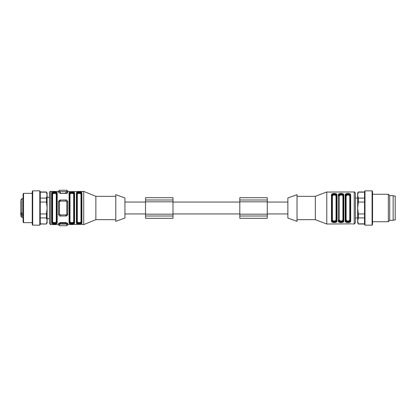 <?xml version="1.0" encoding="UTF-8"?>
<svg xmlns="http://www.w3.org/2000/svg" width="416" height="416" viewBox="0 0 416 416"><rect width="100%" height="100%" fill="white"/><g stroke="black" fill="none" stroke-linecap="round" stroke-linejoin="round"><path stroke-width="0.62" d="M172.988 202.051L239.808 202.051M124.925 213.949L145.522 213.949M172.988 199.992L172.988 218.296L145.522 218.296L145.522 197.704L172.988 197.704L172.988 199.992L145.522 199.992M172.988 216.008L145.522 216.008M267.275 199.992L267.275 218.296L239.808 218.296L239.808 197.704L267.275 197.704L267.275 199.992L239.808 199.992M267.275 216.008L239.808 216.008M393.141 220.017L395.2 220.017L395.2 195.983L393.141 195.983M389.709 195.64L393.141 195.64L393.141 220.36L389.709 220.36L388.336 221.733L388.336 194.267L389.709 195.64L389.709 220.36M372.544 191.63L372.544 224.37L372.086 225.165L372.086 190.835L372.544 191.63M364.993 225.165L364.536 224.37L364.536 191.63L364.993 190.835L364.993 225.165L372.086 225.165M358.327 198.089L358.327 202.056L357.666 208L357.666 193.123L358.327 191.979L357.666 195.12L358.327 198.089L364.536 198.089M364.536 192.145L358.327 192.145M364.536 202.056L358.327 202.056M358.327 213.944L358.327 217.911L357.666 220.88L357.666 208L358.327 213.944L364.536 213.944M364.536 217.911L358.327 217.911M358.327 223.855L357.666 222.877L357.666 220.88L358.327 223.855L364.536 223.855M346.112 196.066L346.112 219.934C347.339 221.416 348.561 221.416 349.773 219.934L349.773 196.066C348.546 194.584 347.324 194.584 346.112 196.066A0.458 0.369 0 0 1 345.654 195.697C345.384 194.178 350.48 194.163 350.23 195.697A0.458 0.369 0 0 1 349.773 196.066A0.458 0.369 0 0 0 350.23 195.697L350.23 195.416C350.298 193.326 345.587 193.326 345.654 195.416L345.654 220.584C345.587 222.674 350.298 222.674 350.23 220.584L350.23 195.416L350.23 220.584A0.458 0.369 -0 0 0 350.688 220.953C351.192 223.085 344.703 223.116 345.197 220.953A0.458 0.369 0 0 0 345.654 220.584L345.654 195.416C345.587 193.326 350.298 193.326 350.23 195.416A0.458 0.369 0 0 1 350.688 195.047L350.688 220.953L350.033 222.108M339.248 196.066L339.248 219.934C340.475 221.416 341.697 221.416 342.909 219.934L342.909 196.066C341.682 194.584 340.46 194.584 339.248 196.066A0.458 0.369 -0 0 1 338.79 195.697C338.52 194.178 343.616 194.163 343.366 195.697A0.458 0.369 0 0 1 342.909 196.066M332.379 219.934C333.611 221.416 334.828 221.416 336.04 219.934A0.458 0.369 180 0 1 336.497 220.303C336.768 221.822 331.672 221.837 331.921 220.303L331.921 195.697A0.458 0.369 180 0 0 332.379 196.066L332.379 219.934A0.458 0.369 -0 0 0 331.921 220.303L331.999 220.631M335.161 194.62L331.921 195.697C331.656 194.178 336.752 194.163 336.497 195.697A0.458 0.369 0 0 1 336.04 196.066C334.812 194.584 333.596 194.584 332.379 196.066M346.112 219.934A0.458 0.369 0 0 0 345.654 220.303L345.727 220.631M350.152 220.636L350.23 220.303C350.501 221.822 345.405 221.837 345.654 220.303L345.654 220.584M350.23 220.303A0.458 0.369 0 0 0 349.773 219.934M339.248 219.934A0.458 0.369 0 0 0 338.79 220.303L338.79 220.584C338.723 222.674 343.434 222.674 343.366 220.584L343.366 195.416C343.434 193.326 338.723 193.326 338.79 195.416C338.723 193.326 343.434 193.326 343.366 195.416L343.366 220.584A0.458 0.369 0 0 0 343.824 220.953C344.328 223.085 337.839 223.116 338.333 220.953A0.458 0.369 0 0 0 338.79 220.584L338.863 220.631M343.288 220.636L343.366 220.303C343.632 221.822 338.536 221.837 338.79 220.303M343.366 220.303A0.458 0.369 0 0 0 342.909 219.934M345.847 220.813L347.942 221.473M348.889 221.38L350.038 220.813M348.889 194.62L345.654 195.697L345.654 195.416A0.458 0.369 0 0 0 345.197 195.047C344.692 192.915 351.182 192.884 350.688 195.047M338.983 220.813L341.078 221.473M342.025 221.38L343.174 220.813M342.025 194.62L341.078 194.527M340.127 194.62L338.983 195.187M338.863 195.369L338.79 195.416A0.458 0.369 0 0 0 338.333 195.047C337.828 192.915 344.313 192.884 343.824 195.047L343.824 220.953L343.169 222.108M332.114 220.813L334.209 221.473M335.161 221.38L336.31 220.813M336.424 220.636L336.497 220.303M336.3 222.108L336.96 220.953C337.464 223.085 330.975 223.116 331.464 220.953A0.458 0.369 0 0 0 331.921 220.584C331.854 222.674 336.565 222.674 336.497 220.584L336.497 195.416C336.565 193.326 331.854 193.326 331.921 195.416L331.921 220.303M343.366 195.697L343.366 195.416A0.458 0.369 0 0 1 343.824 195.047M331.921 195.697L331.921 195.416C331.854 193.326 336.565 193.326 336.497 195.416A0.458 0.369 0 0 1 336.96 195.047L336.96 220.953A0.458 0.369 180 0 1 336.497 220.584M336.497 195.697L336.497 195.416M355.378 193.123L355.378 222.877L354.234 224.021L354.234 191.979C354.484 191.734 354.864 192.114 355.378 193.123M351.686 223.86L326.773 224.021L326.773 191.979L330.465 192.14M354.234 224.021L352.518 223.98M354.234 191.979L329.633 192.02M331.921 195.416A0.458 0.369 180 0 0 331.464 195.047C330.959 192.915 337.449 192.884 336.96 195.047M345.852 193.892L345.197 195.047L345.197 220.953M338.988 193.892L338.333 195.047L338.333 220.953M332.119 193.892L331.464 195.047L331.464 220.953M297.024 196.331L315.333 196.331L326.773 191.979M315.333 196.331L315.333 219.669L326.773 224.021M297.024 194.667L297.024 221.333L287.867 218.067L287.867 197.933L297.024 194.667M267.275 213.949L287.867 213.949M40.253 223.855L46.457 224.021L47.117 222.877L47.117 193.123L46.457 191.979L40.253 191.979M32.24 193.352L23.546 193.352L23.546 222.648L32.24 222.648M32.24 208L32.24 191.63L32.703 190.835L32.703 225.165L32.24 224.37L32.24 208M39.796 190.835L40.253 191.63L40.253 224.37L39.796 225.165L39.796 190.835L32.703 190.835M40.253 213.944L46.457 213.944L47.117 208L46.457 202.056L46.457 198.089L47.117 195.12L46.457 192.145L40.253 192.145M46.457 223.855L47.117 220.88L46.457 217.911L40.253 217.911M46.457 217.911L46.457 213.944M46.457 202.056L40.253 202.056M40.253 198.089L46.457 198.089M23.546 222.648L23.088 222.191L23.088 193.809L23.546 193.352M20.8 212.451L20.8 213.902L23.088 213.45M20.8 211.401L20.8 212.04M20.8 215.436L20.8 213.902M23.088 198.619L21.944 198.619L21.944 213.45L20.8 212.628L20.8 200.564M23.088 215.639L21.944 215.639L20.8 214.812M47.117 218.639L49.405 218.639M124.925 208L124.925 218.067L115.773 221.333L115.773 194.667L124.925 197.933L124.925 208M83.736 224.593L83.736 191.407L95.862 196.331L95.862 219.669L83.736 224.593L81.448 224.344L82.592 224.505M49.405 223.366L49.405 192.551C49.712 191.662 50.092 191.282 50.549 191.407L57.418 191.495L50.549 191.495L50.549 224.593L58.562 224.593M57.418 191.495L58.562 191.178L58.562 192.353L59.478 191.506L60.393 191.656L60.393 193.346L58.562 192.353L60.393 193.471L65.884 193.471L65.884 191.656L66.799 191.506L67.714 192.353L65.884 193.346L60.393 193.471M58.562 201.822L59.478 201.484L59.478 214.516L58.562 214.178L58.703 214.89L58.562 214.178L60.393 214.89L60.393 216.008C59.805 216.31 59.197 215.701 58.562 214.178L58.562 201.822L58.64 201.276L60.393 199.992L60.393 201.11L58.562 201.822L58.885 200.782M66.799 214.516L67.714 214.178L67.631 214.724L65.884 216.008L65.884 214.89L66.799 214.516L66.799 201.484L65.884 201.11L65.884 199.992C66.466 199.69 67.08 200.299 67.714 201.822L67.714 214.178L67.392 215.218M67.714 214.178L67.714 201.822L67.574 201.11L67.714 201.822L66.799 201.484M60.299 199.992L66.206 200.018M60.174 200.002L65.884 199.992M66.778 215.779L66.061 216.003L66.778 215.779M65.978 216.008L60.065 215.982M66.097 215.998L60.393 216.008M81.448 222.347L81.448 222.602A0.458 0.416 0 0 0 81.905 223.012C82.129 224.396 76.175 224.39 76.409 223.012A0.458 0.416 180 0 0 76.866 222.602L76.866 193.398C76.627 192.067 81.692 192.072 81.448 193.398L81.448 222.602C81.682 223.933 76.622 223.928 76.866 222.602L76.866 222.347A0.458 0.411 180 0 1 77.324 221.936C78.541 222.877 79.763 222.877 80.99 221.936L80.99 194.064C79.773 193.123 78.551 193.123 77.324 194.064L77.324 221.936A0.458 0.411 0 0 0 76.866 222.347C76.606 223.314 81.697 223.319 81.448 222.347A0.458 0.411 0 0 0 80.99 221.936M77.324 194.064A0.458 0.411 180 0 1 76.866 193.653C76.617 192.681 81.708 192.686 81.448 193.653A0.458 0.411 0 0 1 80.99 194.064M81.448 193.398A0.458 0.416 0 0 1 81.905 192.988L81.905 223.012M76.409 223.012L76.409 192.988A0.458 0.416 0 0 1 76.866 193.398L76.866 193.653M76.409 192.988C76.185 191.604 82.139 191.61 81.905 192.988M73.663 194.064C72.446 193.123 71.23 193.123 70.002 194.064A0.458 0.411 -0 0 1 69.545 193.653C69.295 192.681 74.381 192.686 74.121 193.653A0.458 0.411 0 0 1 73.663 194.064L73.663 221.936C72.441 222.877 71.219 222.877 70.002 221.936A0.458 0.411 180 0 0 69.545 222.347C69.285 223.314 74.376 223.319 74.121 222.347A0.458 0.411 0 0 0 73.663 221.936M69.545 222.602L69.545 193.398C69.306 192.067 74.37 192.072 74.121 193.398L74.121 222.602C74.36 223.933 69.3 223.928 69.545 222.602A0.458 0.416 180 0 1 69.087 223.012L69.087 192.988C68.864 191.604 74.818 191.61 74.578 192.988A0.458 0.416 180 0 0 74.121 193.398L74.121 193.653M74.121 222.602A0.458 0.416 0 0 0 74.578 223.012C74.807 224.396 68.848 224.39 69.087 223.012M69.545 193.398A0.458 0.416 180 0 0 69.087 192.988M52.151 193.653L52.151 193.398A0.458 0.416 180 0 0 51.693 192.988C51.47 191.604 57.424 191.61 57.19 192.988A0.458 0.416 0 0 0 56.732 193.398L56.732 222.602C56.966 223.933 51.906 223.928 52.151 222.602L52.151 193.398C51.912 192.067 56.976 192.072 56.732 193.398L56.732 193.653A0.458 0.411 0 0 1 56.274 194.064C55.058 193.123 53.836 193.123 52.608 194.064L52.608 221.936C53.825 222.877 55.047 222.877 56.274 221.936L56.274 194.064A0.458 0.411 180 0 0 56.732 193.653C56.992 192.686 51.901 192.681 52.151 193.653A0.458 0.411 180 0 0 52.608 194.064M56.274 221.936A0.458 0.411 0 0 1 56.732 222.347C56.982 223.319 51.891 223.314 52.151 222.347A0.458 0.411 180 0 1 52.608 221.936M52.151 222.602A0.458 0.416 180 0 1 51.693 223.012L51.693 192.988M57.19 192.988L57.19 223.012A0.458 0.416 180 0 1 56.732 222.602L56.732 193.398M57.19 223.012C57.413 224.396 51.459 224.39 51.693 223.012M58.562 223.647L59.478 224.494L59.478 225.737L58.562 224.822L58.562 223.647L60.393 223.252L60.393 224.084L59.478 224.494L58.562 223.647L60.393 223.252L65.884 223.252L67.714 223.647L67.714 224.822L66.799 225.737L66.799 224.494L65.884 224.084L65.884 222.529L67.714 223.397L66.799 224.494L67.714 223.647M58.562 223.397L60.393 222.529L65.884 222.529M67.621 223.153L67.714 224.593L81.448 224.344M83.736 191.407L70.002 191.656L67.714 191.178L67.714 192.603L65.884 193.471L67.246 193.149M59.478 191.506L59.478 190.263L66.799 190.263L66.799 191.506L67.714 192.353L67.714 191.407M70.002 191.656L68.858 191.495M82.592 191.495L81.448 191.656M59.498 200.221L60.211 199.997L59.498 200.221M58.718 214.921L58.62 214.635M67.558 201.079L67.657 201.365M70.002 221.936L70.002 194.064A0.458 0.411 180 0 1 69.545 193.653M172.988 201.822L145.522 201.822M172.988 214.178L145.522 214.178M267.275 201.822L239.808 201.822M267.275 214.178L239.808 214.178M336.04 219.934L336.04 196.066M20.8 214.635L23.088 214.635M23.088 217.381L21.944 217.381L21.944 215.639M65.884 201.11L60.393 201.11M60.393 214.89L65.884 214.89M74.578 192.988L74.578 223.012M65.884 224.084L60.393 224.084M60.393 222.529L60.393 223.252M60.393 191.656L65.884 191.656M172.988 213.949L239.808 213.949M124.925 202.051L145.522 202.051M372.544 221.733L388.336 221.733M372.544 194.267L388.336 194.267M364.993 190.835L372.086 190.835M358.327 191.979L364.536 191.979M358.327 224.021L364.536 224.021M357.666 198.047L355.378 198.047M357.666 217.953L355.378 217.953M297.024 219.669L315.333 219.669M267.275 202.051L287.867 202.051M39.796 225.165L32.703 225.165M46.457 224.021L40.253 224.021M21.944 198.619L20.8 199.763M21.944 217.381L20.8 216.237M47.117 197.361L49.405 197.361M95.862 219.669L115.773 219.669M95.862 196.331L115.773 196.331M59.478 225.737L66.799 225.737M59.478 190.263L58.562 191.178M66.799 190.263L67.714 191.178M50.549 224.593L49.405 223.449"/></g></svg>
